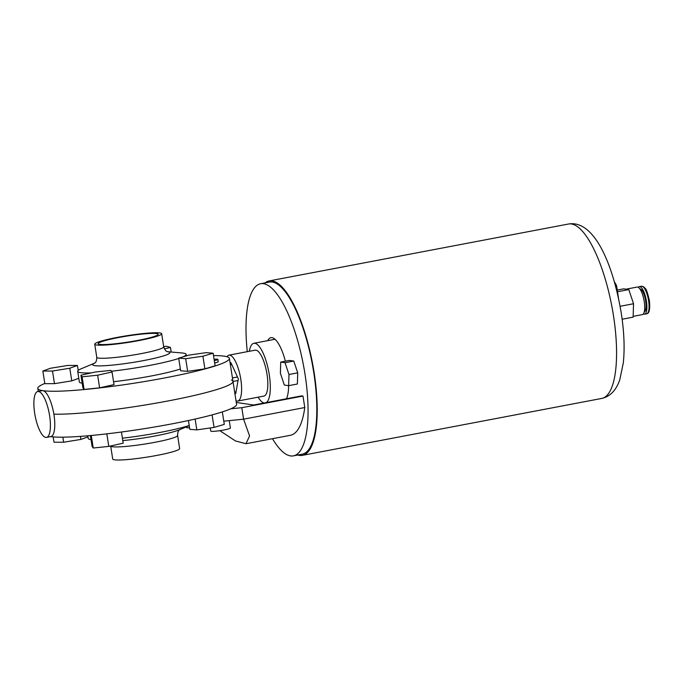 <?xml version="1.0" encoding="UTF-8"?>
<svg xmlns="http://www.w3.org/2000/svg" width="684" height="684" viewBox="0 0 684 684"><rect width="100%" height="100%" fill="white"/><g stroke="black" fill="none" stroke-linecap="round" stroke-linejoin="round"><path stroke-width="1.03" d="M46.503 437.409L50.881 436.572A23.367 7.156 -100.8 0 0 53.959 414.718A23.367 7.156 -100.8 0 0 42.151 390.667L37.782 391.504A23.367 7.156 -100.8 0 0 34.696 413.358A23.367 7.156 -100.8 0 0 46.503 437.409A23.367 7.156 -100.8 0 0 49.59 415.556A23.367 7.156 -100.8 0 0 37.782 391.504M234.663 392.12L236.04 391.855L234.663 392.12M232.996 381.475L238.041 380.518M232.449 377.953L237.485 376.995M230.38 364.786L231.765 364.521M156.987 455.39A33.875 3.411 -8.9 0 0 179.653 448.55L177.601 435.469A33.875 3.411 171.1 0 1 154.935 442.3A33.875 3.411 171.1 0 1 110.671 445.977L112.715 459.032A33.875 3.411 -8.9 0 0 156.987 455.39M122.402 438.188A54.908 5.523 -8.9 0 0 159.945 432.468A54.908 5.523 -8.9 0 0 189.22 425.465M50.513 436.64A96.957 9.756 -8.9 0 0 171.701 423.909A96.957 9.756 -8.9 0 0 236.578 404.347L232.979 381.381A96.957 9.756 -8.9 0 0 231.389 379.988M168.102 400.944A96.957 9.756 -8.9 0 0 232.979 381.381A96.957 9.756 171.1 0 1 168.102 400.944A96.957 9.756 171.1 0 1 53.874 414.171A96.957 9.756 -8.9 0 0 168.102 400.944M87.791 435.785L88.193 438.376A54.908 5.523 -8.9 0 0 91.023 439.641M222.326 411.896L224.284 424.388L214.049 427.414L196.83 429.885L189.827 429.338L188.451 420.532M196.83 429.885L195.128 419.061M214.049 427.414L212.091 414.897M87.954 436.862L80.934 439.419L63.646 442.223L54.002 442.232L53.172 436.922M63.646 442.223L62.86 437.17M80.934 439.419L80.455 436.366M121.436 432.023L123.18 443.172L108.79 446.396L93.238 448.02L91.271 435.477M108.79 446.396L106.824 433.844M93.238 448.02L92.084 446.413L90.382 435.563M214.297 360.648A8.174 0.821 -8.9 0 0 217.88 359.391A8.174 0.821 -8.9 0 0 214.083 359.28M214.656 362.939A8.174 0.821 -8.9 0 0 218.239 361.682L217.88 359.391M137.886 340.401A30.37 3.061 171.1 0 1 98.197 343.667A30.37 3.061 171.1 0 1 118.52 337.545A30.37 3.061 171.1 0 1 158.209 334.271A30.37 3.061 171.1 0 1 137.886 340.401M117.4 337.374A33.875 3.411 171.1 0 1 161.672 333.732A33.875 3.411 171.1 0 1 138.997 340.564A33.875 3.411 171.1 0 1 94.734 344.214A33.875 3.411 171.1 0 1 117.4 337.374M167.529 351.713L181.85 352.953A54.908 5.523 171.1 0 1 186.185 354.389A54.908 5.523 171.1 0 1 182.927 356.894M178.729 358.459A54.908 5.523 171.1 0 1 149.445 365.461A54.908 5.523 171.1 0 1 111.492 371.232M180.379 369.001A54.908 5.523 171.1 0 1 151.096 376.003A54.908 5.523 171.1 0 1 113.561 381.723M213.502 355.586A96.957 9.756 171.1 0 1 229.388 358.416A96.957 9.756 171.1 0 1 164.511 377.978A96.957 9.756 171.1 0 1 37.808 388.418A96.957 9.756 171.1 0 1 44.802 383.467M80.934 375.225L82.909 387.854L84.072 389.452L99.616 387.837L114.014 384.613L112.031 371.976L110.876 370.377L95.332 372.002L80.934 375.225L82.089 376.824L84.072 389.452M82.183 383.168A54.908 5.523 171.1 0 1 79.353 381.911L77.702 371.378A54.908 5.523 171.1 0 1 81.396 368.685L94.648 363.127M178.678 358.151L180.662 370.779L187.655 371.327L204.884 368.856L215.109 365.829L213.134 353.192L206.132 352.645L188.904 355.124L178.678 358.151L185.68 358.698L187.655 371.327M42.853 371.044L52.497 371.027L69.785 368.231L77.429 365.444L67.784 365.453L50.496 368.248L42.853 371.044L44.836 383.673L54.481 383.664L71.769 380.86L78.788 378.303M91.391 372.883A54.908 5.523 171.1 0 1 77.702 371.378M164.425 348.908L170.444 347.378L171.171 352.029M170.444 347.378L166.306 346.292L163.69 346.617M185.68 358.698L202.909 356.219L204.884 368.856M202.909 356.219L213.134 353.192M82.089 376.824L97.641 375.208L99.616 387.837M97.641 375.208L112.031 371.976M52.497 371.027L54.481 383.664M69.785 368.231L71.769 380.86M77.429 365.444L78.215 370.437M229.243 420.626L230.397 428.013A9.927 1 171.1 0 1 223.753 430.014A9.927 1 171.1 0 1 210.775 431.082L210.287 427.953M285.365 361.195A32.712 10.012 -100.8 0 0 270.924 337.665A32.712 10.012 -100.8 0 0 267.709 340.649M247.275 351.67A87.612 26.821 79.2 0 1 260.672 283.723A87.612 26.821 79.2 0 1 304.961 373.917A87.612 26.821 79.2 0 1 293.393 455.869A87.612 26.821 79.2 0 1 272.48 438.692M260.672 283.723L269.411 282.064A87.612 26.821 79.2 0 1 313.708 372.25A87.612 26.821 79.2 0 1 302.14 454.21L293.393 455.869M223.779 421.182L243.589 419.172L249.574 435.973L245.983 443.728L290.367 435.298A93.451 28.608 -100.8 0 0 304.773 407.536L302.978 396.053L301.695 395.865L253.627 405.005L236.279 402.448M286.442 398.772A32.712 10.012 -100.8 0 0 288.614 385.673M293.769 361.049L289.469 360.417L280.731 362.075L280.38 373.242L284.33 385.041L288.631 385.673L297.369 384.015L297.72 372.848L293.769 361.049L285.031 362.708L280.731 362.075M230.73 408.81L241.794 407.69L302.978 396.053M304.773 407.536L243.589 419.172L241.794 407.69M245.983 443.728L235.476 440.958L219.829 430.672M189.579 427.757A9.927 1 171.1 0 1 186.57 427.517L186.458 426.825M288.631 385.673L288.981 374.507L297.72 372.848M288.981 374.507L285.031 362.708M265.093 282.885A88.783 27.18 79.2 0 1 269.188 280.919A88.783 27.18 79.2 0 1 314.076 372.31A88.783 27.18 79.2 0 1 302.354 455.356A88.783 27.18 79.2 0 1 297.822 455.031M258.082 397.182A30.37 9.302 -100.8 0 0 264.281 402.979M266.119 402.637A30.37 9.302 -100.8 0 0 269.239 374.55A30.37 9.302 -100.8 0 0 253.884 343.282A30.37 9.302 -100.8 0 0 249.352 351.277M236.023 400.781A23.367 7.156 -100.8 0 0 237.699 401.055L263.913 396.07A23.367 7.156 -100.8 0 0 266.999 374.216A23.367 7.156 -100.8 0 0 255.192 350.165L228.969 355.15A23.367 7.156 -100.8 0 0 226.977 356.74M237.699 401.055A23.367 7.156 -100.8 0 0 240.785 379.201A23.367 7.156 -100.8 0 0 228.969 355.15M633.153 316.359L642.361 314.614A14.022 4.292 -100.8 0 0 644.217 301.499A14.022 4.292 -100.8 0 0 637.129 287.066L625.988 289.187M644.26 311.861A11.679 3.574 -100.8 0 0 645.653 300.977A11.679 3.574 -100.8 0 0 639.899 288.93M643.37 313.93A14.022 4.292 -100.8 0 0 644.55 314.195A14.022 4.292 -100.8 0 0 646.397 301.08A14.022 4.292 -100.8 0 0 639.309 286.656A14.022 4.292 -100.8 0 0 638.309 287.331M617.242 290.067L623.646 288.845L628.801 289.589L633.538 303.747L633.127 317.154L622.132 319.24M617.507 291.743L628.801 289.589M620.097 306.304L633.538 303.747M235.065 392.043L235.749 393.531L238.34 378.842L230.918 362.682L230.619 364.35M614.335 281.722A29.207 8.943 79.2 0 1 616.558 285.707L615.506 285.912M616.558 285.707L618.618 298.874M623.038 327.097L623.15 327.807M122.778 440.59A39.074 3.933 -8.9 0 0 155.55 435.888A39.074 3.933 -8.9 0 0 179.063 429.928L189.254 425.653M94.734 344.214L96.777 357.296A33.875 3.411 -8.9 0 0 141.049 353.645A33.875 3.411 -8.9 0 0 163.715 346.814C165.93 352.816 167.554 351.14 167.7 351.764M167.597 351.73A39.074 3.933 171.1 0 1 143.751 360.545A39.074 3.933 171.1 0 1 104.173 365.743A39.074 3.933 171.1 0 1 94.597 363.161M568.541 224.01C594.216 219.624 613.189 264.452 621.243 313.041C624.124 331.62 624.817 348.207 623.321 362.811L619.798 379.74C616.139 390.359 610.102 396.6 601.698 398.447A88.783 27.18 -100.8 0 0 613.428 315.401A88.783 27.18 -100.8 0 0 568.541 224.01L269.188 280.919M641.498 286.237L643.695 286.818L645.311 288.562C646.218 288.879 647.568 292.837 649.364 300.43C650.21 309.091 649.33 313.537 646.731 313.776A14.022 4.292 -100.8 0 0 648.586 300.669A14.022 4.292 -100.8 0 0 641.498 286.237L639.309 286.656M231.602 364.162L230.32 364.41M177.601 435.469C177.874 429.082 179.935 430.185 179.883 429.543M96.777 357.296C96.512 363.683 94.443 362.588 94.503 363.23L94.503 363.221M161.672 333.732L163.715 346.814M186.185 354.389L186.416 355.86M229.388 358.416L232.979 381.381M37.808 388.418L38.27 391.41M601.698 398.447L302.354 455.356M646.731 313.776L644.55 314.195M275.011 339.264L253.884 343.282"/></g></svg>
